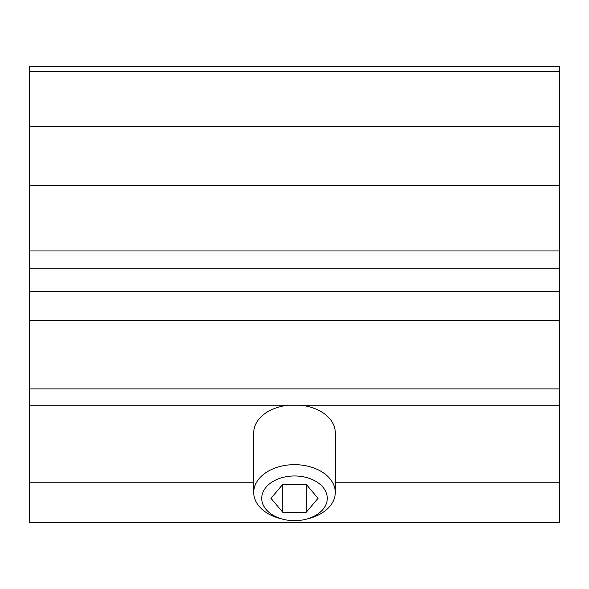 <?xml version="1.0" encoding="UTF-8"?>
<svg xmlns="http://www.w3.org/2000/svg" width="589" height="589" viewBox="0 0 589 589"><rect width="100%" height="100%" fill="white"/><g stroke="black" fill="none" stroke-linecap="round" stroke-linejoin="round"><path stroke-width="0.88" d="M559.55 268.201L29.45 268.201L29.45 66.351L559.55 66.351L559.55 522.649L29.45 522.649L29.45 482.774L253.726 482.774M29.45 268.201L29.45 405.21L559.55 405.21M282.661 519.167A32.778 22.353 0 0 1 262.282 494.215A32.778 22.353 0 0 1 294.5 475.971A32.778 22.353 0 0 1 326.718 494.215A32.778 22.353 0 0 1 306.339 519.167A32.778 22.353 0 0 1 282.661 519.167L279.775 518.408A40.774 27.808 0 0 1 253.726 492.47A40.774 27.808 0 0 1 294.5 464.662A40.774 27.808 0 0 1 335.274 492.47L335.274 432.716A40.774 27.808 180 0 0 300.515 405.21M288.485 405.21A40.774 27.808 180 0 0 253.726 432.716L253.726 492.47M29.45 405.21L29.45 482.774M318.045 498.323L306.273 484.423L306.273 512.231L318.045 498.323M306.273 484.423L282.727 484.423L270.955 498.323L282.727 512.231L306.273 512.231M335.274 492.47A40.774 27.808 0 0 1 309.225 518.408L306.339 519.167M282.727 484.423L282.727 512.231M29.45 71.357L559.55 71.357M29.45 126.723L559.55 126.723M29.45 185.358L559.55 185.358M29.45 250.958L559.55 250.958M29.45 291.371L559.55 291.371M29.45 320.431L559.55 320.431M29.45 388.902L559.55 388.902M335.274 482.774L559.55 482.774"/></g></svg>
